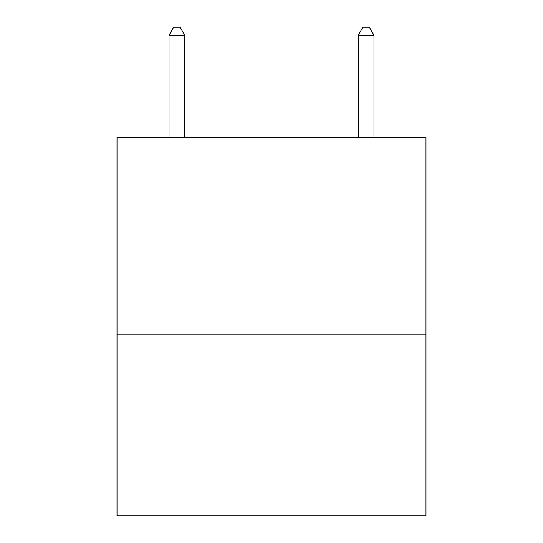 <?xml version="1.0" encoding="UTF-8"?>
<svg xmlns="http://www.w3.org/2000/svg" width="543" height="543" viewBox="0 0 543 543"><rect width="100%" height="100%" fill="white"/><g stroke="black" fill="none" stroke-linecap="round" stroke-linejoin="round"><path stroke-width="0.81" d="M425.99 334.244L425.99 137.501L117.01 137.501L117.01 515.85L425.99 515.85L425.99 334.244L117.01 334.244M184.796 137.501L184.796 35.349L169.029 35.349L169.029 137.501M169.029 35.349L173.76 27.15L180.066 27.15L184.796 35.349M373.971 137.501L373.971 35.349L358.204 35.349L362.934 27.15L369.24 27.15L373.971 35.349M358.204 137.501L358.204 35.349"/></g></svg>
